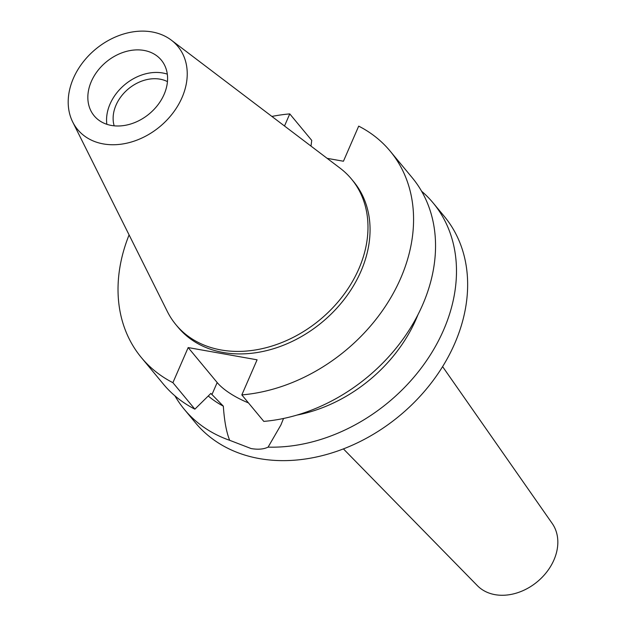 <?xml version="1.0" encoding="UTF-8"?>
<svg xmlns="http://www.w3.org/2000/svg" width="626" height="626" viewBox="0 0 626 626"><rect width="100%" height="100%" fill="white"/><g stroke="black" fill="none" stroke-linecap="round" stroke-linejoin="round"><path stroke-width="0.94" d="M73.398 78.297A65.112 50.315 140.3 0 1 171.328 40.15A65.112 50.315 140.3 0 1 182.033 97.578A65.112 50.315 140.3 0 1 126.828 143.174A65.112 50.315 140.3 0 1 72.694 121.968A65.112 50.315 140.3 0 1 73.398 78.297M91.326 81.474A43.617 33.71 -39.7 0 0 94.143 115.787A43.617 33.71 -39.7 0 0 130.678 124.003A43.617 33.71 -39.7 0 0 164.106 94.393A43.617 33.71 -39.7 0 0 161.289 60.088A43.617 33.71 -39.7 0 0 124.754 51.872A43.617 33.71 -39.7 0 0 91.326 81.474M171.328 40.15L340.121 168.191A114.049 88.133 140.3 0 1 351.507 179.075A114.049 88.133 140.3 0 1 358.87 268.781A114.049 88.133 140.3 0 1 271.465 346.194A114.049 88.133 140.3 0 1 175.937 324.714A114.049 88.133 140.3 0 1 167.345 311.513L72.694 121.968M175.937 324.714L178.019 327.218A114.049 88.133 -39.7 0 0 273.546 348.705A114.049 88.133 -39.7 0 0 360.952 271.293A114.049 88.133 -39.7 0 0 353.58 181.587L351.507 179.075M327.132 158.339L343.439 161.234L358.698 126.131A161.649 124.91 140.3 0 1 390.217 151.195A161.649 124.91 140.3 0 1 400.656 278.335A161.649 124.91 140.3 0 1 241.832 394.904L257.09 359.809L188.168 347.571L172.901 382.674A161.649 124.91 140.3 0 1 141.382 357.602A161.649 124.91 140.3 0 1 129.089 234.899M271.895 116.444A161.649 124.91 140.3 0 1 289.768 113.901L284.509 126.006M310.997 146.101L311.74 140.388L289.768 113.901M208.255 396.008A135.991 105.082 -39.7 0 0 223.333 406.164C224.351 421.055 226.463 432.433 229.687 440.313A161.649 124.91 140.3 0 1 184.294 409.334A161.649 124.91 140.3 0 1 174.904 395.82M141.382 357.602L163.355 384.098A161.649 124.91 -39.7 0 0 194.874 409.161L210.868 393.418L223.333 406.164M172.901 382.674L194.874 409.161M248.467 402.901A41.308 14.359 23.5 0 1 217.175 382.541L188.168 347.571M390.217 151.195L412.19 177.682A161.649 124.91 -39.7 0 1 422.628 304.823A161.649 124.91 -39.7 0 1 263.804 421.392L241.832 394.904M296.99 415.077A135.991 105.082 -39.7 0 0 416.157 319.033A135.991 105.082 -39.7 0 0 417.949 314.737M229.687 440.313L251.112 448.56C258.029 449.734 263.695 449.257 268.092 447.128L280.855 425.07L283.539 418.473M184.294 409.334L195.453 422.793A161.649 124.91 -39.7 0 0 330.849 453.24A161.649 124.91 -39.7 0 0 454.726 343.517A161.649 124.91 -39.7 0 0 444.288 216.377L433.129 202.926A161.649 124.91 140.3 0 1 443.568 330.066A161.649 124.91 140.3 0 1 268.092 447.128M421.58 191.204A161.649 124.91 140.3 0 1 433.129 202.926M343.416 448.897L477.364 585.646A48.75 37.67 -39.7 0 0 553.94 559.957A48.75 37.67 -39.7 0 0 552.249 523.524L442.605 366.617M167.455 81.63A36.433 28.154 -39.7 0 0 116.037 105.105A36.433 28.154 -39.7 0 0 114.175 125.826M106.843 124.292A43.617 33.71 140.3 0 1 110.043 104.041A43.617 33.71 140.3 0 1 167.306 74.142M211.901 394.67L217.175 382.541M281.152 424.397L280.855 425.07"/></g></svg>
